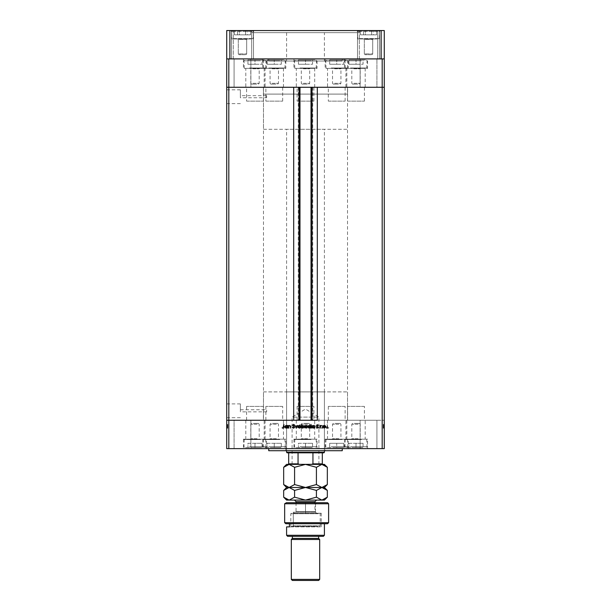 <?xml version="1.0" encoding="UTF-8"?>
<svg xmlns="http://www.w3.org/2000/svg" width="611" height="611" viewBox="0 0 611 611"><rect width="100%" height="100%" fill="white"/><g stroke="black" fill="none" stroke-linecap="round" stroke-linejoin="round"><path stroke-width="0.46" stroke-dasharray="3.06 2.29" d="M347.514 94.102L263.486 94.102L263.486 87.274L347.514 87.274L263.486 87.274L347.514 87.274L263.486 87.274L263.486 420.261L347.514 420.261L263.486 420.261L347.514 420.261L347.514 87.274L347.514 94.102L263.486 94.102L347.514 94.102L347.514 129.288L263.486 129.288L263.486 94.102L347.514 94.102M268.733 61.016L268.733 58.908L342.267 58.908L268.733 58.908L342.267 58.908L268.733 58.908L268.733 61.016L342.267 61.016L342.267 58.908L342.267 61.016L268.733 61.016M346.819 87.274L365.202 87.274L346.819 87.274L346.819 68.363L365.202 68.363L346.819 68.363M365.202 87.274L365.202 68.363M296.312 87.274L314.688 87.274L296.312 87.274L296.312 68.363L314.688 68.363L296.312 68.363M314.688 87.274L314.688 68.363M245.798 87.274L264.181 87.274L245.798 87.274L245.798 68.363L264.181 68.363L245.798 68.363M264.181 87.274L264.181 68.363M265.075 87.274L283.458 87.274L265.075 87.274L265.075 68.363L283.458 68.363L265.075 68.363M283.458 87.274L283.458 68.363M327.542 87.274L345.925 87.274L327.542 87.274L327.542 68.363L345.925 68.363L327.542 68.363M345.925 87.274L345.925 68.363M348.285 58.908L325.174 58.908L348.285 58.908L348.285 68.363L325.174 68.363L348.285 68.363M325.174 58.908L325.174 68.363M285.826 58.908L262.715 58.908L285.826 58.908L285.826 68.363L262.715 68.363L285.826 68.363M262.715 58.908L262.715 68.363M266.549 58.908L243.438 58.908L266.549 58.908L266.549 68.363L243.438 68.363L266.549 68.363M243.438 58.908L243.438 68.363M317.056 58.908L293.944 58.908L317.056 58.908L317.056 68.363L293.944 68.363L317.056 68.363M293.944 58.908L293.944 68.363M367.562 58.908L344.451 58.908L367.562 58.908L367.562 68.363L344.451 68.363L367.562 68.363M344.451 58.908L344.451 68.363M234.074 87.274L234.074 58.908L250.877 58.908L234.074 58.908L250.877 58.908L234.074 58.908L234.074 87.274L250.877 87.274L250.877 58.908L250.877 87.274L234.074 87.274M360.123 87.274L360.123 58.908L376.926 58.908L360.123 58.908L376.926 58.908L360.123 58.908L360.123 87.274L376.926 87.274L376.926 58.908L376.926 87.274L360.123 87.274M228.82 448.619L384.281 448.619L384.281 420.261L228.82 420.261L228.82 87.274L226.719 87.274L226.719 420.261L228.82 420.261L228.82 448.619L226.719 448.619L226.719 420.261L384.281 420.261L384.281 87.274L226.719 87.274L226.719 58.908L384.281 58.908L228.82 58.908L384.281 58.908L384.281 30.55L226.719 30.55L226.719 58.908M228.82 58.908L228.82 87.274L384.281 87.274L384.281 58.908M382.18 448.619L382.18 58.908M324.41 391.895L286.59 391.895L324.41 391.895L324.41 448.619L286.59 448.619L324.41 448.619M286.59 391.895L286.59 448.619M325.197 448.619L285.803 448.619L325.197 448.619L325.197 450.719L285.803 450.719L325.197 450.719M285.803 448.619L285.803 450.719M342.267 448.619L268.733 448.619L342.267 448.619M263.486 391.895L347.514 391.895L347.514 420.261L263.486 420.261L263.486 391.895L347.514 391.895M264.181 420.261L245.798 420.261L264.181 420.261L264.181 439.164L245.798 439.164L264.181 439.164M245.798 420.261L245.798 439.164M314.688 420.261L296.312 420.261L314.688 420.261L314.688 439.164L296.312 439.164L314.688 439.164M296.312 420.261L296.312 439.164M365.202 420.261L346.819 420.261L365.202 420.261L365.202 439.164L346.819 439.164L365.202 439.164M346.819 420.261L346.819 439.164M345.925 420.261L327.542 420.261L345.925 420.261L345.925 439.164L327.542 439.164L345.925 439.164M327.542 420.261L327.542 439.164M283.458 420.261L265.075 420.261L283.458 420.261L283.458 439.164L265.075 439.164L283.458 439.164M265.075 420.261L265.075 439.164M285.826 439.164L262.715 439.164L285.826 439.164L285.826 448.619L262.715 448.619L285.826 448.619M262.715 439.164L262.715 448.619M348.285 439.164L325.174 439.164L348.285 439.164L348.285 448.619L325.174 448.619L348.285 448.619M325.174 439.164L325.174 448.619M367.562 439.164L344.451 439.164L367.562 439.164L367.562 448.619L344.451 448.619L367.562 448.619M344.451 439.164L344.451 448.619M317.056 439.164L293.944 439.164L317.056 439.164L317.056 448.619L293.944 448.619L317.056 448.619M293.944 439.164L293.944 448.619M266.549 439.164L243.438 439.164L266.549 439.164L266.549 448.619L243.438 448.619L266.549 448.619M243.438 439.164L243.438 448.619M376.926 420.261L376.926 448.619L360.123 448.619L376.926 448.619L360.123 448.619L376.926 448.619L376.926 420.261L360.123 420.261L360.123 448.619L360.123 420.261L376.926 420.261M250.877 420.261L250.877 448.619L234.074 448.619L250.877 448.619L234.074 448.619L250.877 448.619L250.877 420.261L234.074 420.261L234.074 448.619L234.074 420.261L250.877 420.261M227.766 425.493L227.766 428.135L226.719 428.135L226.719 425.401L226.719 428.181L226.719 424.37L226.719 428.235L226.719 424.37L226.719 428.181L226.719 425.401L226.719 428.135L227.766 428.135L227.766 425.455L226.719 425.455L227.766 425.455L226.719 425.844L227.766 425.844L227.766 426.799L226.719 426.799L226.719 425.737L226.719 427.853L226.719 424.462L226.719 428.235L226.719 425.737L226.719 427.853L226.719 425.737L226.719 427.853L226.719 425.737L226.719 427.853L226.719 426.799L227.766 426.799L227.766 428.181L226.719 428.181L227.766 428.181L226.719 427.876L227.766 427.57L226.719 427.57L227.766 427.57L227.766 428.181L227.766 425.852L226.719 425.852L227.766 425.852L227.766 425.401L226.719 425.401L227.766 425.401L227.766 425.844L227.766 425.401L226.719 425.493M383.234 425.493L383.234 428.135L384.281 428.135L384.281 425.401L384.281 428.181L384.281 424.37L384.281 428.235L384.281 424.37L384.281 428.181L384.281 425.401L384.281 428.135L383.234 428.135L383.234 425.455L384.281 425.455L383.234 425.455L384.281 425.844L383.234 425.844L383.234 426.799L384.281 426.799L384.281 425.737L384.281 427.853L384.281 424.462L384.281 428.235L384.281 425.737L384.281 427.853L384.281 425.737L384.281 427.853L384.281 425.737L384.281 427.853L384.281 426.799L383.234 426.799L383.234 428.181L384.281 428.181L383.234 428.181L384.281 427.876L383.234 427.57L384.281 427.57L383.234 427.57L383.234 428.181L383.234 425.852L384.281 425.852L383.234 425.852L383.234 425.401L384.281 425.401L383.234 425.401L383.234 425.844L383.234 425.401L384.281 425.493M322.486 428.135L322.822 425.455L322.486 425.936L321.47 425.401L320.462 426.768L320.462 428.135L320.828 426.264L321.523 425.737L322.44 426.447L322.822 428.135L322.822 425.455L322.486 425.936L321.47 425.401L320.462 426.768L320.462 428.135L320.828 426.264L321.523 425.737L322.44 426.447L322.486 428.135M316.406 427.234L317.46 428.235L318.575 427.425L317.46 427.853L316.735 427.234L318.339 425.225L317.437 424.37L316.452 424.989L317.476 424.744L318.01 425.21L316.406 427.234L317.46 428.235L318.575 427.425L317.46 427.853L316.735 427.234L318.339 425.225L317.437 424.37L316.452 424.989L317.476 424.744L318.01 425.21L316.406 427.234M314.757 428.135L316.032 425.455L314.78 427.41L313.535 425.455L314.757 428.135L316.032 425.455L314.78 427.41L313.535 425.455L314.757 428.135M313.015 426.799L312.649 425.852L311.625 425.401L310.602 425.844L310.235 426.799L311.625 428.181L313.015 426.799L312.649 425.852L311.625 425.401L310.602 425.844L310.235 426.799L311.625 428.181L313.015 426.799M306.18 426.799L305.813 425.852L304.79 425.401L303.766 425.844L303.4 426.799L304.79 428.181L306.18 426.799L305.813 425.852L304.79 425.401L303.766 425.844L303.4 426.799L304.79 428.181L306.18 426.799M296.847 425.951L296.518 425.455L296.518 428.135L296.847 427.669L297.947 428.181L299.344 426.784L297.931 425.401L296.847 425.951L296.518 425.455L296.518 428.135L296.847 427.669L297.947 428.181L299.344 426.784L297.931 425.401L296.847 425.951M284.336 428.181L284.336 427.57L284.336 428.181M288.125 426.799L287.758 425.852L286.735 425.401L285.711 425.844L285.345 426.799L286.735 428.181L288.125 426.799L287.758 425.852L286.735 425.401L285.711 425.844L285.345 426.799L286.735 428.181L288.125 426.799M289.095 428.181L289.095 427.57L289.095 428.181M290.721 428.135L291.05 425.455L290.721 425.844L290.065 425.401L290.721 428.135L291.05 425.455L289.774 425.493L290.66 426.31L290.721 428.135M292.02 428.181L292.02 427.57L292.02 428.181M294.441 426.111L293.761 425.401L293.074 425.783L294.112 426.096L293.028 427.41L293.815 428.181L294.586 427.822L293.356 427.425L294.441 426.111L293.761 425.401L293.074 425.783L294.112 426.096L293.028 427.41L293.815 428.181L294.586 427.822L293.356 427.425L294.441 426.111M300.337 425.974L300.009 424.37L300.009 428.135L300.337 427.669L301.429 428.181L302.835 426.784L301.422 425.401L300.337 425.974L300.009 424.37L300.009 428.135L300.337 427.669L301.429 428.181L302.835 426.784L301.422 425.401L300.337 425.974M309.242 427.639L309.571 424.37L309.242 425.936L308.15 425.401L306.745 426.799L308.158 428.181L309.242 427.639L309.571 428.135L309.571 424.37L309.242 425.936L308.15 425.401L306.745 426.799L308.158 428.181L309.242 427.639M323.906 425.951L323.57 425.455L323.57 428.135L323.906 427.669L324.999 428.181L326.404 426.784L324.991 425.401L323.906 425.951L323.57 425.455L323.57 428.135L323.906 427.669L324.999 428.181L326.404 426.784L324.991 425.401L323.906 425.951M327.992 427.853L327.152 424.462L327.152 426.944L328.015 428.235L328.901 427.807L327.992 427.853L327.488 426.906L327.152 424.462L327.152 426.944L328.015 428.235L328.901 427.807L327.992 427.853M268.733 450.719L342.267 450.719M286.735 427.853L285.673 426.806L286.735 425.737L287.796 426.806L286.735 427.853L285.673 426.806L286.735 425.737L287.796 426.806L286.735 427.853M297.931 427.853L296.847 426.799L297.931 425.737L299.016 426.791L297.931 427.853L296.847 426.799L297.931 425.737L299.016 426.791L297.931 427.853M301.422 427.853L300.337 426.799L301.422 425.737L302.506 426.791L301.422 427.853L300.337 426.799L301.422 425.737L302.506 426.791L301.422 427.853M304.79 427.853L303.728 426.806L304.79 425.737L305.851 426.806L304.79 427.853L303.728 426.806L304.79 425.737L305.851 426.806L304.79 427.853M308.158 425.737L309.242 426.791L308.158 427.853L307.073 426.799L308.158 425.737L309.242 426.791L308.158 427.853L307.073 426.799L308.158 425.737M311.625 427.853L310.564 426.806L311.625 425.737L312.687 426.806L311.625 427.853L310.564 426.806L311.625 425.737L312.687 426.806L311.625 427.853M324.991 427.853L323.906 426.799L324.983 425.737L326.068 426.791L324.991 427.853L323.906 426.799L324.983 425.737L326.068 426.791L324.991 427.853M326.358 427.876L326.977 427.876L326.358 427.876M323.242 425.852L324.265 425.401L325.289 425.844L325.655 426.799L324.265 428.181L322.875 426.799L323.242 425.852M324.265 427.853L325.327 426.806L324.265 425.737L323.204 426.806L324.265 427.853M321.6 427.876L322.211 427.876L321.6 427.876M319.95 428.135L319.95 425.455L321.226 425.493L320.34 426.31L319.95 428.135M318.675 427.876L319.293 427.876L318.675 427.876M317.239 425.401L317.926 425.783L316.888 426.096L317.972 427.41L317.185 428.181L316.414 427.822L317.644 427.425L316.559 426.111L317.239 425.401M314.153 425.455L314.482 428.135L314.153 427.669L313.053 428.181L311.656 426.784L313.069 425.401L314.153 425.951L314.153 425.455M313.069 427.853L314.153 426.799L313.069 425.737L311.984 426.791L313.069 427.853M310.663 424.37L310.991 428.135L310.663 427.669L309.571 428.181L308.165 426.784L309.578 425.401L310.663 425.974L310.663 424.37M309.578 427.853L310.663 426.799L309.578 425.737L308.494 426.791L309.578 427.853M305.187 425.852L306.21 425.401L307.234 425.844L307.6 426.799L306.21 428.181L304.82 426.799L305.187 425.852M306.21 427.853L307.272 426.806L306.21 425.737L305.149 426.806L306.21 427.853M301.758 428.135L301.429 424.37L301.758 425.936L302.85 425.401L304.255 426.799L302.842 428.181L301.758 427.639L301.758 428.135M302.842 425.737L301.758 426.791L302.842 427.853L303.927 426.799L302.842 425.737M298.351 425.852L299.375 425.401L300.398 425.844L300.765 426.799L299.375 428.181L297.985 426.799L298.351 425.852M299.375 427.853L300.436 426.806L299.375 425.737L298.313 426.806L299.375 427.853M296.198 428.135L294.968 425.455L296.22 427.41L297.465 425.455L296.198 428.135M293.54 428.235L292.425 427.425L293.54 427.853L294.265 427.234L292.661 425.225L293.563 424.37L294.548 424.989L293.524 424.744L292.99 425.21L294.594 427.234L293.54 428.235M288.178 428.135L288.178 425.455L288.514 425.936L289.53 425.401L290.538 426.768L290.538 428.135L290.172 426.264L289.477 425.737L288.56 426.447L288.178 428.135M287.094 425.455L287.43 428.135L287.094 427.669L286.001 428.181L284.596 426.784L286.009 425.401L287.094 425.951L287.094 425.455M286.009 427.853L287.094 426.799L286.017 425.737L284.932 426.791L286.009 427.853M283.512 426.906L283.848 424.462L283.848 426.944L282.985 428.235L282.099 427.807L283.008 427.853L283.512 426.906M383.234 426.524L383.234 428.181L383.234 426.806L384.281 426.806L383.234 426.806L383.234 427.853L384.281 427.853L383.234 427.853L383.234 427.425L384.281 427.425L383.234 427.425L384.281 427.165L383.234 427.165L384.281 426.89L383.234 426.524L384.281 426.524M383.234 425.974L383.234 428.181L383.234 425.737L384.281 425.737L383.234 425.737L384.281 425.737L383.234 425.737L383.234 426.791L384.281 426.784L383.234 426.799L383.234 425.401L384.281 425.401L383.234 425.401L383.234 425.951L384.281 425.951L383.234 425.936L383.234 425.455L384.281 425.455L383.234 425.455L383.234 428.135L384.281 428.135L383.234 428.135L383.234 427.669L384.281 427.669L383.234 427.669L383.234 428.181L384.281 428.181L383.234 428.181L384.281 428.181L383.234 428.181L383.234 425.737L383.234 426.791L384.281 426.791L383.234 426.784L383.234 425.401L384.281 425.401L383.234 425.401L383.234 425.974L384.281 425.974M383.234 427.876L384.281 427.876L383.234 427.876M383.234 425.783L383.234 428.235L383.234 425.783L384.281 425.783M383.234 426.31L384.281 426.31L383.234 426.341M383.234 427.57L384.281 427.57L383.234 427.57M383.234 426.02L384.281 426.02M383.234 426.096L384.281 426.096L383.234 426.111M383.234 426.615L384.281 426.615M383.234 426.99L384.281 426.99M383.234 427.41L384.281 427.41L383.234 427.41L383.234 425.455L384.281 425.455L383.234 425.455L383.234 427.41M383.234 427.524L383.234 424.462L383.234 428.235L383.234 427.807L384.281 427.822L383.234 427.524L384.281 427.524M383.234 427.853L384.281 427.853L383.234 427.853M383.234 424.37L383.234 425.218L383.234 424.37L384.281 424.37M383.234 428.135L384.281 428.135L383.234 428.135M383.234 428.181L384.281 428.181M383.234 426.799L384.281 426.799L383.234 426.799L384.281 426.799L383.234 426.799L384.281 426.799L383.234 426.784L383.234 425.737L384.281 425.737L383.234 425.737L384.281 425.737L383.234 425.737L384.281 425.737L383.234 425.737L383.234 426.791L384.281 426.768M383.234 425.844L384.281 425.844L383.234 425.844M383.234 426.806L384.281 426.806L383.234 426.806M383.234 425.401L384.281 425.401L383.234 425.401M383.234 427.639L384.281 427.639M383.234 425.852L384.281 425.852M383.234 425.455L384.281 425.455L383.234 425.455M383.234 428.235L384.281 428.235L383.234 428.235M383.234 427.242L384.281 427.242L383.234 427.234M383.234 426.868L384.281 426.868L383.234 426.875M383.234 424.744L383.234 425.21L384.281 425.225L383.234 425.218L383.234 424.744L384.281 424.744M383.234 424.989L384.281 424.989M383.234 425.21L384.281 425.21M383.234 425.684L384.281 425.684M383.234 426.05L384.281 426.05M383.234 425.936L384.281 425.936L383.234 425.951M383.234 426.264L384.281 426.264M383.234 426.447L384.281 426.447M383.234 427.669L384.281 427.669M383.234 424.462L384.281 424.462L383.234 424.462M383.234 427.799L384.281 427.799M227.766 426.524L227.766 428.181L227.766 426.806L226.719 426.806L227.766 426.806L227.766 427.853L226.719 427.853L227.766 427.853L227.766 427.425L226.719 427.425L227.766 427.425L226.719 427.165L227.766 427.165L226.719 426.89L227.766 426.524L226.719 426.524M227.766 425.974L227.766 428.181L227.766 425.737L226.719 425.737L227.766 425.737L226.719 425.737L227.766 425.737L227.766 426.791L226.719 426.784L227.766 426.799L227.766 425.401L226.719 425.401L227.766 425.401L227.766 425.951L226.719 425.951L227.766 425.936L227.766 425.455L226.719 425.455L227.766 425.455L227.766 428.135L226.719 428.135L227.766 428.135L227.766 427.669L226.719 427.669L227.766 427.669L227.766 428.181L226.719 428.181L227.766 428.181L226.719 428.181L227.766 428.181L227.766 425.737L227.766 426.791L226.719 426.791L227.766 426.784L227.766 425.401L226.719 425.401L227.766 425.401L227.766 425.974L226.719 425.974M227.766 427.876L226.719 427.876L227.766 427.876M227.766 425.783L227.766 428.235L227.766 425.783L226.719 425.783M227.766 426.31L226.719 426.31L227.766 426.341M227.766 427.57L226.719 427.57L227.766 427.57M227.766 426.02L226.719 426.02M227.766 426.096L226.719 426.096L227.766 426.111M227.766 426.615L226.719 426.615M227.766 426.99L226.719 426.99M227.766 427.41L226.719 427.41L227.766 427.41L227.766 425.455L226.719 425.455L227.766 425.455L227.766 427.41M227.766 427.524L227.766 424.462L227.766 428.235L227.766 427.807L226.719 427.822L227.766 427.524L226.719 427.524M227.766 427.853L226.719 427.853L227.766 427.853M227.766 424.37L227.766 425.218L227.766 424.37L226.719 424.37M227.766 428.135L226.719 428.135L227.766 428.135M227.766 428.181L226.719 428.181M227.766 426.799L226.719 426.799L227.766 426.799L226.719 426.799L227.766 426.799L226.719 426.799L227.766 426.784L227.766 425.737L226.719 425.737L227.766 425.737L226.719 425.737L227.766 425.737L226.719 425.737L227.766 425.737L227.766 426.791L226.719 426.768M227.766 425.844L226.719 425.844L227.766 425.844M227.766 426.806L226.719 426.806L227.766 426.806M227.766 425.401L226.719 425.401L227.766 425.401M227.766 427.639L226.719 427.639M227.766 425.852L226.719 425.852M227.766 425.455L226.719 425.455L227.766 425.455M227.766 428.235L226.719 428.235L227.766 428.235M227.766 427.242L226.719 427.242L227.766 427.234M227.766 426.868L226.719 426.868L227.766 426.875M227.766 424.744L227.766 425.21L226.719 425.225L227.766 425.218L227.766 424.744L226.719 424.744M227.766 424.989L226.719 424.989M227.766 425.21L226.719 425.21M227.766 425.684L226.719 425.684M227.766 426.05L226.719 426.05M227.766 425.936L226.719 425.936L227.766 425.951M227.766 426.264L226.719 426.264M227.766 426.447L226.719 426.447M227.766 427.669L226.719 427.669M227.766 424.462L226.719 424.462L227.766 424.462M227.766 427.799L226.719 427.799M246.592 101.136L263.394 101.136L246.592 101.136L246.592 87.274L263.394 87.274L246.592 87.274M263.394 101.136L263.394 87.274M297.099 101.136L313.901 101.136L297.099 101.136L297.099 87.274L313.901 87.274L297.099 87.274M313.901 101.136L313.901 87.274M347.606 101.136L364.408 101.136L347.606 101.136L347.606 87.274L364.408 87.274L347.606 87.274M364.408 101.136L364.408 87.274M328.328 101.136L345.131 101.136L328.328 101.136L328.328 87.274L345.131 87.274L328.328 87.274M345.131 101.136L345.131 87.274M266.633 95.683L266.633 97.775L266.633 95.683L266.633 97.775L240.375 97.775L240.375 89.817L240.375 97.775M265.869 101.136L282.672 101.136L265.869 101.136L265.869 87.274L282.672 87.274L265.869 87.274M282.672 101.136L282.672 87.274M263.394 406.391L246.592 406.391L263.394 406.391L263.394 420.261L246.592 420.261L263.394 420.261M246.592 406.391L246.592 420.261M313.901 406.391L297.099 406.391L313.901 406.391L313.901 420.261L297.099 420.261L313.901 420.261M297.099 406.391L297.099 420.261M364.408 406.391L347.606 406.391L364.408 406.391L364.408 420.261L347.606 420.261L364.408 420.261M347.606 406.391L347.606 420.261M345.131 406.391L328.328 406.391L345.131 406.391L345.131 420.261L328.328 420.261L345.131 420.261M328.328 406.391L328.328 420.261M240.375 409.752L266.633 409.752L266.633 411.86L266.633 409.752L266.633 411.852L240.375 411.86L240.375 403.894L240.375 411.86M282.672 406.391L265.869 406.391L282.672 406.391L282.672 420.261L265.869 420.261L282.672 420.261M265.869 406.391L265.869 420.261M226.719 96.729L226.719 89.817L226.719 96.729M226.719 410.806L226.719 403.894L226.719 410.806M299.986 87.274L317.315 87.274L317.315 420.261L293.685 420.261L293.685 87.274L299.986 87.274M312.725 87.274L312.725 420.261M298.275 87.274L298.275 420.261M271.956 439.164L278.891 439.164L271.956 439.164M272.575 423.408L277.661 423.408L272.575 423.408M276.371 424.217L270.07 424.217L276.371 424.217M268.932 439.164L284.94 439.164L268.932 439.164M279.785 439.523L263.242 439.523L279.785 439.523M279.364 447.573L264.082 447.573L279.364 447.573M274.27 447.573L267.221 447.573L281.32 447.573L274.27 447.573L274.27 443.288L267.221 443.288L267.221 447.573L267.221 443.288L281.32 443.288L274.27 443.288L274.27 447.573M281.32 443.288L281.32 447.573L281.32 443.288M334.423 439.164L341.35 439.164L334.423 439.164M335.034 423.408L340.121 423.408L335.034 423.408M338.83 424.217L332.529 424.217L338.83 424.217M331.391 439.164L347.399 439.164L331.391 439.164M342.244 439.523L325.701 439.523L342.244 439.523M341.824 447.573L326.541 447.573L341.824 447.573M336.73 447.573L343.779 447.573L336.73 447.573L336.73 443.288L329.68 443.288L329.68 447.573L329.68 443.288L343.779 443.288L336.73 443.288L336.73 447.573M343.779 443.288L343.779 447.573L343.779 443.288M252.679 439.164L259.614 439.164L252.679 439.164M253.298 423.408L258.384 423.408L253.298 423.408M257.094 424.217L250.793 424.217L257.094 424.217M249.655 439.164L265.663 439.164L249.655 439.164M260.507 439.523L243.965 439.523L260.507 439.523M260.087 447.573L244.805 447.573L260.087 447.573M254.993 447.573L247.944 447.573L262.043 447.573L254.993 447.573L254.993 443.288L247.944 443.288L247.944 447.573L247.944 443.288L262.043 443.288L254.993 443.288L254.993 447.573M262.043 443.288L262.043 447.573L262.043 443.288M303.186 439.164L310.121 439.164L303.186 439.164M303.804 423.408L308.891 423.408L303.804 423.408M307.6 424.217L301.299 424.217L307.6 424.217M300.161 439.164L316.17 439.164L300.161 439.164M311.014 439.523L294.471 439.523L311.014 439.523M310.594 447.573L295.312 447.573L310.594 447.573M305.5 447.573L298.451 447.573L312.549 447.573L305.5 447.573L305.5 443.288L298.451 443.288L298.451 447.573L298.451 443.288L312.549 443.288L305.5 443.288L305.5 447.573M312.549 443.288L312.549 447.573L312.549 443.288M353.7 439.164L360.627 439.164L353.7 439.164M354.311 423.408L359.398 423.408L354.311 423.408M358.107 424.217L351.806 424.217L358.107 424.217M350.668 439.164L366.684 439.164L350.668 439.164M361.521 439.523L344.978 439.523L361.521 439.523M361.101 447.573L345.818 447.573L361.101 447.573M356.007 447.573L348.957 447.573L363.056 447.573L356.007 447.573L356.007 443.288L348.957 443.288L348.957 447.573L348.957 443.288L363.056 443.288L356.007 443.288L356.007 447.573M363.056 443.288L363.056 447.573L363.056 443.288M246.141 38.951L237.855 38.951L246.141 38.951M245.164 54.707L239.084 54.707L245.164 54.707M239.138 53.898L246.676 53.898L239.138 53.898M250.945 38.951L231.798 38.951L250.945 38.951M233.723 38.6L253.504 38.6L233.723 38.6M234.387 30.55L252.664 30.55L232.287 30.55L252.664 30.55L232.287 30.55L234.387 30.55L234.403 34.835L247.424 34.835L247.424 30.55L247.424 34.835L250.548 34.835L234.403 34.835L239.359 34.835L239.359 30.55L239.359 34.835L250.548 34.835L250.548 30.55L250.548 34.835L245.591 34.835L245.591 30.55L245.591 34.835L237.519 34.835L237.519 30.55L237.519 34.835L234.403 34.835L234.403 30.55M372.191 38.951L363.904 38.951L372.191 38.951M371.221 54.707L365.134 54.707L371.221 54.707M365.195 53.898L372.725 53.898L365.195 53.898M376.995 38.951L357.855 38.951L376.995 38.951M359.772 38.6L379.553 38.6L359.772 38.6M360.437 30.55L378.713 30.55L358.336 30.55L378.713 30.55L358.336 30.55L360.437 30.55L360.452 34.835L373.481 34.835L373.481 30.55L373.481 34.835L376.597 34.835L360.452 34.835L365.409 34.835L365.409 30.55L365.409 34.835L376.597 34.835L376.597 30.55L376.597 34.835L371.641 34.835L371.641 30.55L371.641 34.835L363.576 34.835L363.576 30.55L363.576 34.835L360.452 34.835L360.452 30.55M276.577 68.363L269.65 68.363L276.577 68.363M275.966 84.119L270.879 84.119L275.966 84.119M272.17 83.31L278.471 83.31L272.17 83.31M279.609 68.363L263.601 68.363L279.609 68.363M268.756 68.012L285.299 68.012L268.756 68.012M269.176 59.962L284.459 59.962L269.176 59.962M267.221 59.962L274.27 59.962L267.221 59.962L267.221 64.247L267.221 59.962M281.32 59.962L274.27 59.962L281.32 59.962L281.32 64.247L267.221 64.247L274.27 64.247L274.27 59.962L274.27 64.247L281.32 64.247L281.32 59.962M339.044 68.363L332.109 68.363L339.044 68.363M338.425 84.119L333.339 84.119L338.425 84.119M334.629 83.31L340.93 83.31L334.629 83.31M342.068 68.363L326.06 68.363L342.068 68.363M331.215 68.012L347.758 68.012L331.215 68.012M331.636 59.962L346.918 59.962L331.636 59.962M329.68 59.962L336.73 59.962L329.68 59.962L329.68 64.247L329.68 59.962M343.779 59.962L336.73 59.962L343.779 59.962L343.779 64.247L329.68 64.247L336.73 64.247L336.73 59.962L336.73 64.247L343.779 64.247L343.779 59.962M358.321 68.363L351.386 68.363L358.321 68.363M357.702 84.119L352.616 84.119L357.702 84.119M353.906 83.31L360.207 83.31L353.906 83.31M361.345 68.363L345.337 68.363L361.345 68.363M350.493 68.012L367.035 68.012L350.493 68.012M350.913 59.962L366.195 59.962L350.913 59.962M348.957 59.962L356.007 59.962L348.957 59.962L348.957 64.247L348.957 59.962M363.056 59.962L356.007 59.962L363.056 59.962L363.056 64.247L348.957 64.247L356.007 64.247L356.007 59.962L356.007 64.247L363.056 64.247L363.056 59.962M307.814 68.363L300.879 68.363L307.814 68.363M307.196 84.119L302.109 84.119L307.196 84.119M303.4 83.31L309.701 83.31L303.4 83.31M310.839 68.363L294.83 68.363L310.839 68.363M299.986 68.012L316.529 68.012L299.986 68.012M300.406 59.962L315.688 59.962L300.406 59.962M298.451 59.962L305.5 59.962L298.451 59.962L298.451 64.247L298.451 59.962M312.549 59.962L305.5 59.962L312.549 59.962L312.549 64.247L298.451 64.247L305.5 64.247L305.5 59.962L305.5 64.247L312.549 64.247L312.549 59.962M257.3 68.363L250.373 68.363L257.3 68.363M256.689 84.119L251.602 84.119L256.689 84.119M252.893 83.31L259.194 83.31L252.893 83.31M260.332 68.363L244.316 68.363L260.332 68.363M249.479 68.012L266.022 68.012L249.479 68.012M249.899 59.962L265.182 59.962L249.899 59.962M247.944 59.962L254.993 59.962L247.944 59.962L247.944 64.247L247.944 59.962M262.043 59.962L254.993 59.962L262.043 59.962L262.043 64.247L247.944 64.247L254.993 64.247L254.993 59.962L254.993 64.247L262.043 64.247L262.043 59.962M251.931 32.65L359.069 32.65L251.931 32.65L251.931 30.55L359.069 30.55L251.931 30.55M359.069 32.65L359.069 30.55M359.337 58.908L359.337 30.55L377.72 30.55L359.337 30.55L377.72 30.55L359.337 30.55L359.337 58.908L377.72 58.908L377.72 30.55L377.72 58.908L359.337 58.908M231.447 58.908L231.447 30.55L253.504 30.55L231.447 30.55L253.504 30.55L231.447 30.55L231.447 58.908L253.504 58.908L253.504 30.55L253.504 58.908L231.447 58.908M357.496 58.908L357.496 30.55L379.553 30.55L357.496 30.55L379.553 30.55L357.496 30.55L357.496 58.908L379.553 58.908L379.553 30.55L379.553 58.908L357.496 58.908M233.28 58.908L233.28 30.55L251.663 30.55L233.28 30.55L251.663 30.55L233.28 30.55L233.28 58.908L251.663 58.908L251.663 30.55L251.663 58.908L233.28 58.908M324.41 32.65L286.59 32.65L324.41 32.65L324.41 61.016L286.59 61.016L324.41 61.016M286.59 32.65L286.59 61.016M381.134 58.908L381.134 30.55M229.866 58.908L229.866 30.55M291.791 464.375L318.896 464.062L318.896 417.107L292.104 417.107L318.896 417.107L305.5 409.065L292.104 417.107L292.104 464.062L319.209 464.375L291.791 464.375L319.209 464.375M324.41 450.719L324.41 129.288L286.59 129.288L324.41 129.288M286.59 450.719L286.59 129.288M287.117 452.82L323.883 452.82M263.486 129.288L347.514 129.288M324.41 452.3L286.59 452.3M322.31 452.82L322.31 463.856L299.466 464.375L311.534 464.375M288.69 452.82L288.69 463.856L298.053 463.856L299.466 464.375L288.69 464.375L299.466 464.375M298.053 452.82L298.053 463.856M312.947 452.82L312.947 463.856M327.557 502.716L286.399 502.716M328.611 522.68L284.657 522.68L284.657 503.77L328.611 503.77M289.438 526.881L293.303 526.881L293.303 512.171L315.482 512.171L293.303 512.171L294.25 513.225L321.256 513.225L294.25 513.225L316.529 513.225L294.25 513.225L293.303 512.171L293.303 526.881L321.256 526.881L289.438 526.881L289.438 523.726L285.826 523.726L324.41 523.726L289.438 523.726M316.529 502.716L315.482 503.77L305.5 503.77L315.482 503.77L315.482 512.171L316.529 513.225L294.471 513.225L316.529 513.225L314.955 511.644L296.045 511.644L314.955 511.644L314.955 502.716M318.629 536.328L292.371 536.328L318.629 536.328M285.826 523.726L327.557 523.726M324.41 535.282L286.59 535.282M287.644 536.328L323.356 536.328M284.657 503.77L305.5 503.77L284.657 503.77M292.371 538.436L318.629 538.436M319.683 579.396L291.317 579.396M291.317 539.482L319.683 539.482M292.371 580.45L318.629 580.45M293.219 513.225L319.683 513.225L293.219 513.225M318.239 513.744L290.79 513.744L318.239 513.744M317.781 526.354L291.317 526.354L317.781 526.354M292.761 525.827L320.21 525.827L292.761 525.827M315.055 500.096L294.471 500.096L315.055 500.096M283.664 484.561L289.125 487.486L294.586 484.561L294.586 467.3L289.125 464.375L283.664 467.3M294.586 484.561L305.5 487.486L316.414 484.561L316.414 467.3L305.5 464.375L294.586 467.3M327.336 467.3L324.67 465.185M316.414 484.561L321.875 487.486L327.336 484.561M286.59 464.375L321.875 464.375L316.414 467.3M286.59 487.486L324.41 487.486M321.875 464.375L324.41 464.375M327.336 490.412L324.662 488.296M321.875 487.486L316.414 490.412L305.5 487.486L294.586 490.412L289.125 487.486L283.664 490.412M286.59 500.096L324.41 500.096M289.125 500.096L294.586 497.171L305.5 500.096L316.414 497.171L321.875 500.096L327.336 497.171M283.664 497.171L286.391 499.317M294.586 497.171L294.586 490.412M316.414 497.171L316.414 490.412M383.234 426.287L384.281 426.287M383.234 426.944L384.281 426.944M227.766 426.287L226.719 426.287M227.766 426.944L226.719 426.944M299.856 87.274L299.856 420.261M311.144 87.274L311.144 420.261M276.371 438.744L270.07 438.744L276.371 438.744M268.756 446.733L285.299 446.733L268.756 446.733M338.83 438.744L332.529 438.744L338.83 438.744M331.215 446.733L347.758 446.733L331.215 446.733M257.094 438.744L250.793 438.744L257.094 438.744M249.479 446.733L266.022 446.733L249.479 446.733M307.6 438.744L301.299 438.744L307.6 438.744M299.986 446.733L316.529 446.733L299.986 446.733M358.107 438.744L351.806 438.744L358.107 438.744M350.493 446.733L367.035 446.733L350.493 446.733M239.138 39.371L246.676 39.371L239.138 39.371M251.228 31.39L231.447 31.39L251.228 31.39M365.195 39.371L372.725 39.371L365.195 39.371M377.277 31.39L357.496 31.39L377.277 31.39M272.17 68.783L278.471 68.783L272.17 68.783M279.785 60.802L263.242 60.802L279.785 60.802M334.629 68.783L340.93 68.783L334.629 68.783M342.244 60.802L325.701 60.802L342.244 60.802M353.906 68.783L360.207 68.783L353.906 68.783M361.521 60.802L344.978 60.802L361.521 60.802M303.4 68.783L309.701 68.783L303.4 68.783M311.014 60.802L294.471 60.802L311.014 60.802M252.893 68.783L259.194 68.783L252.893 68.783M260.507 60.802L243.965 60.802L260.507 60.802M305.5 513.225L305.5 502.716L305.5 513.225M296.045 501.669L314.955 501.669M266.633 95.675L240.375 95.675M240.375 89.817L226.719 89.817M240.375 403.894L226.719 403.894M240.375 417.718L226.719 417.718M240.375 103.641L226.719 103.641M277.661 423.408L278.471 424.217L278.471 438.744L278.891 439.164M270.879 423.408L270.07 424.217L270.07 438.744L269.65 439.164M263.601 439.164L263.242 446.733L264.082 447.573M284.94 439.164L285.299 446.733L284.459 447.573M340.121 423.408L340.93 424.217L340.93 438.744L341.35 439.164M333.339 423.408L332.529 424.217L332.529 438.744L332.109 439.164M326.06 439.164L325.701 446.733L326.541 447.573M347.399 439.164L347.758 446.733L346.918 447.573M258.384 423.408L259.194 424.217L259.194 438.744L259.614 439.164M251.602 423.408L250.793 424.217L250.793 438.744L250.373 439.164M244.316 439.164L243.965 446.733L244.805 447.573M265.663 439.164L266.022 446.733L265.182 447.573M308.891 423.408L309.701 424.217L309.701 438.744L310.121 439.164M302.109 423.408L301.299 424.217L301.299 438.744L300.879 439.164M294.83 439.164L294.471 446.733L295.312 447.573M316.17 439.164L316.529 446.733L315.688 447.573M359.398 423.408L360.207 424.217L360.207 438.744L360.627 439.164M352.616 423.408L351.806 424.217L351.806 438.744L351.386 439.164M345.337 439.164L344.978 446.733L345.818 447.573M366.684 439.164L367.035 446.733L366.195 447.573M238.275 39.371L237.855 38.951L238.275 39.371L238.275 53.898L238.275 39.371M245.866 54.707L246.676 53.898L246.676 39.371L247.096 38.951L246.676 39.371L246.676 53.898L245.866 54.707M253.504 31.39L253.145 38.951L253.504 31.39L252.664 30.55M231.447 31.39L231.798 38.951L231.447 31.39L232.287 30.55M239.084 54.707L238.275 53.898L239.084 54.707M364.324 39.371L363.904 38.951L364.324 39.371L364.324 53.898L364.324 39.371M371.916 54.707L372.725 53.898L372.725 39.371L373.145 38.951L372.725 39.371L372.725 53.898L371.916 54.707M379.202 38.951L379.553 31.39L379.202 38.951M357.496 31.39L357.855 38.951L357.496 31.39L358.336 30.55M365.134 54.707L364.324 53.898L365.134 54.707M277.661 84.119L278.471 83.31L278.471 68.783L278.891 68.363M270.879 84.119L270.07 83.31L270.07 68.783L269.65 68.363M263.601 68.363L263.242 60.802L264.082 59.962M284.94 68.363L285.299 60.802L284.459 59.962M340.121 84.119L340.93 83.31L340.93 68.783L341.35 68.363M333.339 84.119L332.529 83.31L332.529 68.783L332.109 68.363M326.06 68.363L325.701 60.802L326.541 59.962M347.399 68.363L347.758 60.802L346.918 59.962M359.398 84.119L360.207 83.31L360.207 68.783L360.627 68.363M352.616 84.119L351.806 83.31L351.806 68.783L351.386 68.363M345.337 68.363L344.978 60.802L345.818 59.962M366.684 68.363L367.035 60.802L366.195 59.962M308.891 84.119L309.701 83.31L309.701 68.783L310.121 68.363M302.109 84.119L301.299 83.31L301.299 68.783L300.879 68.363M294.83 68.363L294.471 60.802L295.312 59.962M316.17 68.363L316.529 60.802L315.688 59.962M258.384 84.119L259.194 83.31L259.194 68.783L259.614 68.363M251.602 84.119L250.793 83.31L250.793 68.783L250.373 68.363M244.316 68.363L243.965 60.802L244.805 59.962M265.663 68.363L266.022 60.802L265.182 59.962M321.256 526.881L321.256 513.225M319.683 513.225L320.21 513.744L320.21 525.827L319.683 526.354M296.045 502.716L296.045 511.644L294.471 513.225M291.317 526.354L290.79 525.827L290.79 513.744L291.317 513.225"/><path stroke-width="0.92" d="M382.18 58.908L382.18 87.274L384.281 87.274L384.281 448.619L382.18 448.619L382.18 87.274L317.315 87.274L317.315 420.261L228.82 420.261L293.685 420.261L293.685 87.274L226.719 87.274L384.281 87.274L384.281 58.908L226.719 58.908L226.719 30.55L384.281 30.55L384.281 58.908M382.18 448.619L228.82 448.619L228.82 58.908M228.82 448.619L226.719 448.619L226.719 420.261L228.82 420.261L226.719 420.261L226.719 58.908M342.267 448.619L342.267 450.719L268.733 450.719L268.733 448.619M288.514 428.135L288.178 425.455L288.514 425.936L289.53 425.401L290.538 426.768L290.538 428.135L290.172 426.264L289.477 425.737L288.56 426.447L288.514 428.135M294.594 427.234L293.54 428.235L292.425 427.425L293.54 427.853L294.265 427.234L292.661 425.225L293.563 424.37L294.548 424.989L293.524 424.744L292.99 425.21L294.594 427.234M296.243 428.135L294.968 425.455L296.22 427.41L297.465 425.455L296.243 428.135M297.985 426.799L298.351 425.852L299.375 425.401L300.398 425.844L300.765 426.799L299.375 428.181L297.985 426.799M304.82 426.799L305.187 425.852L306.21 425.401L307.234 425.844L307.6 426.799L306.21 428.181L304.82 426.799M314.153 425.951L314.482 425.455L314.482 428.135L314.153 427.669L313.053 428.181L311.656 426.784L313.069 425.401L314.153 425.951M326.664 428.181L326.664 427.57L326.664 428.181M322.875 426.799L323.242 425.852L324.265 425.401L325.289 425.844L325.655 426.799L324.265 428.181L322.875 426.799M321.905 428.181L321.905 427.57L321.905 428.181M320.279 428.135L319.95 425.455L320.279 425.844L320.935 425.401L320.279 428.135M318.98 428.181L318.98 427.57L318.98 428.181M316.559 426.111L317.239 425.401L317.926 425.783L316.888 426.096L317.972 427.41L317.185 428.181L316.414 427.822L317.644 427.425L316.559 426.111M310.663 425.974L310.991 424.37L310.991 428.135L310.663 427.669L309.571 428.181L308.165 426.784L309.578 425.401L310.663 425.974M301.758 427.639L301.429 424.37L301.758 425.936L302.85 425.401L304.255 426.799L302.842 428.181L301.758 427.639M287.094 425.951L287.43 425.455L287.43 428.135L287.094 427.669L286.001 428.181L284.596 426.784L286.009 425.401L287.094 425.951M283.008 427.853L283.848 424.462L283.848 426.944L282.985 428.235L282.099 427.807L283.008 427.853M325.327 426.806L324.265 425.737L323.204 426.806L324.265 427.853L325.327 426.806M314.153 426.799L313.069 425.737L311.984 426.791L313.069 427.853L314.153 426.799M310.663 426.799L309.578 425.737L308.494 426.791L309.578 427.853L310.663 426.799M307.272 426.806L306.21 425.737L305.149 426.806L306.21 427.853L307.272 426.806M301.758 426.791L302.842 427.853L303.927 426.799L302.842 425.737L301.758 426.791M300.436 426.806L299.375 425.737L298.313 426.806L299.375 427.853L300.436 426.806M287.094 426.799L286.017 425.737L284.932 426.791L286.009 427.853L287.094 426.799M299.986 87.274L299.986 420.261M381.134 58.908L381.134 30.55M229.866 58.908L229.866 30.55M324.41 452.3L323.883 452.82L287.117 452.82L286.59 452.3L324.41 452.3L324.41 450.719M286.59 452.3L286.59 450.719M322.31 464.375L322.31 463.856L322.31 464.375M322.31 452.82L322.31 463.856L312.947 463.856L311.534 464.375M312.947 452.82L312.947 463.856M298.053 452.82L298.053 463.856L299.466 464.375M288.69 452.82L288.69 464.375L288.69 463.856L298.053 463.856M327.557 502.716L328.611 503.77L284.657 503.77L286.399 502.716L327.557 502.716M324.41 535.282L323.356 536.328L287.644 536.328L286.59 535.282L324.41 535.282L324.41 523.726M318.629 538.436L292.371 538.436L291.317 539.482L319.683 539.482L318.629 538.436L318.629 536.328M319.683 579.396L318.629 580.45L292.371 580.45L291.317 579.396L319.683 579.396L319.683 539.482M291.317 579.396L291.317 539.482M292.371 538.436L292.371 536.328M289.438 523.726L289.438 526.881L286.59 526.881L289.438 526.881M286.59 535.282L286.59 526.881M285.826 523.726L284.657 522.68L328.611 522.68L327.557 523.726L285.826 523.726L284.657 522.68L284.657 503.77L286.399 502.716M316.414 467.3L321.875 464.375L327.336 467.3L327.336 484.561L321.875 487.486L316.414 484.561L316.414 467.3L305.5 464.375L294.586 467.3L294.586 484.561L289.125 487.486L283.664 484.561L283.664 467.3L289.125 464.375L294.586 467.3M316.414 484.561L305.5 487.486L294.586 484.561M324.67 465.185L321.875 464.375L286.59 464.375L283.664 467.3M327.336 484.561L324.41 487.486L286.59 487.486L283.664 484.561M327.336 467.3L324.41 464.375L321.875 464.375M321.875 487.486L327.336 490.412L327.336 497.171L321.875 500.096L286.59 500.096L283.664 497.171L283.664 490.412L289.125 487.486L294.586 490.412L305.5 487.486L316.414 490.412L321.875 487.486M324.662 488.296L321.974 487.486M327.336 497.171L324.41 500.096L321.875 500.096L316.414 497.171L305.5 500.096L294.586 497.171L289.125 500.096L283.664 497.171M286.391 499.317L289.125 500.096M294.586 497.171L294.586 490.412M316.414 497.171L316.414 490.412M311.992 87.274L311.992 420.261M299.008 87.274L299.008 420.261M314.955 502.716L314.955 501.669L296.045 501.669L294.471 500.096M311.014 87.274L311.014 420.261M253.504 31.39L252.664 30.55M231.447 31.39L232.287 30.55M379.553 31.39L378.713 30.55L379.553 31.39M357.496 31.39L358.336 30.55M328.611 522.68L328.611 503.77M324.41 487.486L327.336 490.412M286.59 487.486L283.664 490.412M296.045 502.716L296.045 501.669M314.955 501.669L316.529 500.096"/></g></svg>
